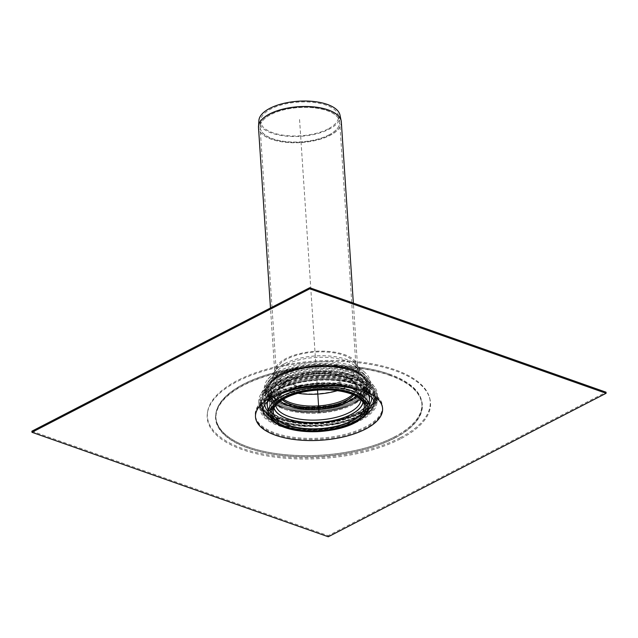 <?xml version="1.0" encoding="UTF-8"?>
<svg xmlns="http://www.w3.org/2000/svg" width="638" height="638" viewBox="0 0 638 638"><rect width="100%" height="100%" fill="white"/><g stroke="black" fill="none" stroke-linecap="round" stroke-linejoin="round"><path stroke-width="0.48" stroke-dasharray="3.19 2.39" d="M273.941 408.216A45.003 19.443 -3.8 0 1 273.463 405.13A45.003 19.443 -3.8 0 1 317.094 383.566A45.003 19.443 -3.8 0 1 363.197 399.173A45.003 19.443 -3.8 0 1 363.126 402.291M264.762 404.596A53.616 23.167 -3.8 0 1 264.746 404.309A53.616 23.167 -3.8 0 1 264.746 402.961A53.616 23.167 -3.8 0 1 297.723 380.455A53.616 23.167 -3.8 0 1 354.848 381.883A53.616 23.167 -3.8 0 1 371.547 395.863A53.616 23.167 -3.8 0 1 371.731 397.203A53.616 23.167 -3.8 0 1 371.747 397.498M369.171 405.162A53.616 23.167 -3.8 0 1 319.774 423.903A53.616 23.167 -3.8 0 1 268.335 411.853M359.696 415.091A56.965 24.611 -3.8 0 1 300.562 424.852A56.965 24.611 -3.8 0 1 261.771 406.51A56.965 24.611 -3.8 0 1 261.373 404.237A56.965 24.611 -3.8 0 1 316.584 375.902A56.965 24.611 -3.8 0 1 375.056 396.684A56.965 24.611 -3.8 0 1 374.961 398.989A56.965 24.611 -3.8 0 1 359.696 415.091A56.965 24.611 -3.8 0 1 300.562 424.852A56.965 24.611 -3.8 0 1 261.771 406.51A56.965 24.611 -3.8 0 1 261.373 404.237A56.965 24.611 -3.8 0 1 316.584 375.902A56.965 24.611 -3.8 0 1 375.056 396.684A56.965 24.611 -3.8 0 1 374.961 398.989A56.965 24.611 -3.8 0 1 359.696 415.091M359.569 413.097A56.965 24.611 -3.8 0 1 297.93 422.611A56.965 24.611 -3.8 0 1 261.245 402.243A56.965 24.611 -3.8 0 1 263.008 395.297A56.965 24.611 -3.8 0 1 316.456 373.908A56.965 24.611 -3.8 0 1 372.257 388.048A56.965 24.611 -3.8 0 1 374.929 394.691A56.965 24.611 -3.8 0 1 359.569 413.097A56.965 24.611 -3.8 0 1 297.93 422.611A56.965 24.611 -3.8 0 1 261.245 402.243A56.965 24.611 -3.8 0 1 263.008 395.297A56.965 24.611 -3.8 0 1 316.456 373.908A56.965 24.611 -3.8 0 1 372.257 388.048A56.965 24.611 -3.8 0 1 374.929 394.691A56.965 24.611 -3.8 0 1 359.569 413.097M350.733 400.066A45.761 19.77 -3.8 0 1 343.978 403.001A45.761 19.77 -3.8 0 1 293.017 406.382A45.761 19.77 -3.8 0 1 280.409 378.701A45.761 19.77 -3.8 0 1 346.482 371.468A45.761 19.77 -3.8 0 1 350.733 400.066M349.76 400.441A44.349 19.164 -3.8 0 1 343.204 403.28A44.349 19.164 -3.8 0 1 293.823 406.558A44.349 19.164 -3.8 0 1 281.597 379.73A44.349 19.164 -3.8 0 1 345.636 372.72A44.349 19.164 -3.8 0 1 349.76 400.441M283.384 399.109A39.062 16.875 -3.8 0 1 278.479 391.644A39.062 16.875 -3.8 0 1 316.344 372.209A39.062 16.875 -3.8 0 1 356.435 386.461A39.062 16.875 -3.8 0 1 352.567 394.515M282.371 399.707A39.062 16.875 -3.8 0 1 278.583 393.104A39.062 16.875 -3.8 0 1 316.44 373.677A39.062 16.875 -3.8 0 1 356.53 387.928A39.062 16.875 -3.8 0 1 353.643 394.97M353.141 420.944A47.204 20.392 -3.8 0 1 302.077 428.832A47.204 20.392 -3.8 0 1 271.676 411.949A47.204 20.392 -3.8 0 1 317.421 388.47A47.204 20.392 -3.8 0 1 365.869 405.696A47.204 20.392 -3.8 0 1 353.141 420.944A47.204 20.392 -3.8 0 1 302.077 428.832A47.204 20.392 -3.8 0 1 271.676 411.949A47.204 20.392 -3.8 0 1 317.421 388.47A47.204 20.392 -3.8 0 1 365.869 405.696A47.204 20.392 -3.8 0 1 353.141 420.944M352.024 404.101A47.204 20.392 -3.8 0 1 300.953 411.988A47.204 20.392 -3.8 0 1 270.56 395.105A47.204 20.392 -3.8 0 1 316.304 371.627A47.204 20.392 -3.8 0 1 364.753 388.853A47.204 20.392 -3.8 0 1 352.024 404.101A47.204 20.392 -3.8 0 1 300.953 411.988A47.204 20.392 -3.8 0 1 270.56 395.105A47.204 20.392 -3.8 0 1 316.304 371.627A47.204 20.392 -3.8 0 1 364.753 388.853A47.204 20.392 -3.8 0 1 352.024 404.101M354.329 421.359A48.831 21.102 -3.8 0 1 301.503 429.518A48.831 21.102 -3.8 0 1 270.049 412.06A48.831 21.102 -3.8 0 1 317.373 387.768A48.831 21.102 -3.8 0 1 367.496 405.585A48.831 21.102 -3.8 0 1 354.329 421.359A48.831 21.102 -3.8 0 1 301.503 429.518A48.831 21.102 -3.8 0 1 270.049 412.06A48.831 21.102 -3.8 0 1 317.373 387.768A48.831 21.102 -3.8 0 1 367.496 405.585A48.831 21.102 -3.8 0 1 354.329 421.359M353.213 404.516A48.831 21.102 -3.8 0 1 300.378 412.674A48.831 21.102 -3.8 0 1 268.933 395.217A48.831 21.102 -3.8 0 1 316.257 370.925A48.831 21.102 -3.8 0 1 366.379 388.741A48.831 21.102 -3.8 0 1 353.213 404.516A48.831 21.102 -3.8 0 1 300.378 412.674A48.831 21.102 -3.8 0 1 268.933 395.217A48.831 21.102 -3.8 0 1 316.257 370.925A48.831 21.102 -3.8 0 1 366.379 388.741A48.831 21.102 -3.8 0 1 353.213 404.516M360.598 415.505A58.186 25.145 -3.8 0 1 300.195 425.482A58.186 25.145 -3.8 0 1 260.575 406.741A58.186 25.145 -3.8 0 1 260.168 404.42A58.186 25.145 -3.8 0 1 316.56 375.479A58.186 25.145 -3.8 0 1 376.284 396.708A58.186 25.145 -3.8 0 1 376.189 399.061A58.186 25.145 -3.8 0 1 360.598 415.505M360.438 413.113A58.186 25.145 -3.8 0 1 297.483 422.835A58.186 25.145 -3.8 0 1 260.009 402.028A58.186 25.145 -3.8 0 1 261.811 394.938A58.186 25.145 -3.8 0 1 316.4 373.086A58.186 25.145 -3.8 0 1 373.397 387.529A58.186 25.145 -3.8 0 1 376.125 394.316A58.186 25.145 -3.8 0 1 360.438 413.113M351.41 399.236A46.797 20.217 -3.8 0 1 300.785 407.052A46.797 20.217 -3.8 0 1 270.648 390.32A46.797 20.217 -3.8 0 1 316.001 367.049A46.797 20.217 -3.8 0 1 364.027 384.116A46.797 20.217 -3.8 0 1 351.41 399.236M351.482 400.337A46.797 20.217 -3.8 0 1 300.857 408.153A46.797 20.217 -3.8 0 1 270.719 391.421A46.797 20.217 -3.8 0 1 316.073 368.142A46.797 20.217 -3.8 0 1 364.099 385.216A46.797 20.217 -3.8 0 1 351.482 400.337M328.275 536.773L328.203 535.673L606.028 392.195M31.9 431.192L328.203 535.673M400.345 438.944A111.897 48.352 -3.8 0 1 274.452 457.047A111.897 48.352 -3.8 0 1 207.398 413.097A111.897 48.352 -3.8 0 1 315.658 361.961A111.897 48.352 -3.8 0 1 429.733 398.335A111.897 48.352 -3.8 0 1 400.345 438.944M400.106 437.804A111.666 48.249 -3.8 0 1 274.476 455.875A111.666 48.249 -3.8 0 1 207.557 412.012A111.666 48.249 -3.8 0 1 315.595 360.988A111.666 48.249 -3.8 0 1 429.43 397.275A111.666 48.249 -3.8 0 1 400.106 437.804M361.491 415.96A59.406 25.672 -3.8 0 1 299.581 426.128A59.406 25.672 -3.8 0 1 259.315 406.797A59.406 25.672 -3.8 0 1 258.956 404.644A59.406 25.672 -3.8 0 1 316.536 375.096A59.406 25.672 -3.8 0 1 377.513 396.772A59.406 25.672 -3.8 0 1 377.441 398.949A59.406 25.672 -3.8 0 1 361.491 415.96M361.299 413.033A59.406 25.672 -3.8 0 1 297.021 422.962A59.406 25.672 -3.8 0 1 258.765 401.717A59.406 25.672 -3.8 0 1 260.607 394.475A59.406 25.672 -3.8 0 1 316.336 372.169A59.406 25.672 -3.8 0 1 374.53 386.907A59.406 25.672 -3.8 0 1 377.313 393.845A59.406 25.672 -3.8 0 1 361.299 413.033M352.79 398.232A48.831 21.102 -3.8 0 1 299.964 406.39A48.831 21.102 -3.8 0 1 268.518 388.933A48.831 21.102 -3.8 0 1 297.22 367.504A48.831 21.102 -3.8 0 1 350.573 368.477A48.831 21.102 -3.8 0 1 365.957 382.457A48.831 21.102 -3.8 0 1 352.79 398.232M352.87 399.34A48.831 21.102 -3.8 0 1 300.035 407.499A48.831 21.102 -3.8 0 1 268.59 390.041A48.831 21.102 -3.8 0 1 297.3 368.612A48.831 21.102 -3.8 0 1 350.653 369.585A48.831 21.102 -3.8 0 1 366.029 383.566A48.831 21.102 -3.8 0 1 352.87 399.34M360.43 413.017A58.186 25.145 -3.8 0 1 297.475 422.739A58.186 25.145 -3.8 0 1 260.001 401.932A58.186 25.145 -3.8 0 1 261.803 394.842A58.186 25.145 -3.8 0 1 316.392 372.991A58.186 25.145 -3.8 0 1 373.389 387.425A58.186 25.145 -3.8 0 1 376.117 394.22A58.186 25.145 -3.8 0 1 360.43 413.017M360.598 415.553A58.186 25.145 -3.8 0 1 299.956 425.506A58.186 25.145 -3.8 0 1 260.519 406.573A58.186 25.145 -3.8 0 1 260.168 404.468A58.186 25.145 -3.8 0 1 316.56 375.527A58.186 25.145 -3.8 0 1 376.284 396.756A58.186 25.145 -3.8 0 1 376.221 398.886A58.186 25.145 -3.8 0 1 360.598 415.553M339.966 115.023A40.688 17.585 -3.8 0 1 329.136 129.219A40.688 17.585 -3.8 0 1 283.982 135.886A40.688 17.585 -3.8 0 1 258.908 120.415M327.972 128.988A39.078 16.883 -3.8 0 1 284.612 135.384A39.078 16.883 -3.8 0 1 260.535 120.526A39.078 16.883 -3.8 0 1 298.401 102.104A39.078 16.883 -3.8 0 1 338.371 115.358A39.078 16.883 -3.8 0 1 327.972 128.988M355.725 398.447A52.93 22.872 -3.8 0 1 275.058 400.959A52.93 22.872 -3.8 0 1 268.072 379.052A52.93 22.872 -3.8 0 1 315.666 362.033A52.93 22.872 -3.8 0 1 365.096 372.608A52.93 22.872 -3.8 0 1 361.068 395.249A52.93 22.872 -3.8 0 1 355.725 398.447M354.872 399.053A51.678 22.33 -3.8 0 1 276.118 401.509A51.678 22.33 -3.8 0 1 269.3 380.12A51.678 22.33 -3.8 0 1 315.762 363.508A51.678 22.33 -3.8 0 1 364.019 373.828A51.678 22.33 -3.8 0 1 360.087 395.935A51.678 22.33 -3.8 0 1 354.872 399.053M317.533 390.097L299.509 118.772M275.68 405.337A42.834 18.51 -3.8 0 1 275.592 402.722A42.834 18.51 -3.8 0 1 302.388 385.097A42.834 18.51 -3.8 0 1 347.527 386.349A42.834 18.51 -3.8 0 1 360.765 397.067A42.834 18.51 -3.8 0 1 361.02 399.675M280.393 401.015A40.928 17.681 -3.8 0 1 276.844 392.936A40.928 17.681 -3.8 0 1 302.452 376.101A40.928 17.681 -3.8 0 1 345.581 377.297A40.928 17.681 -3.8 0 1 358.229 387.529A40.928 17.681 -3.8 0 1 355.789 396.007M274.045 407.993A44.835 19.371 -3.8 0 1 297.834 386.835A44.835 19.371 -3.8 0 1 348.994 387.154A44.835 19.371 -3.8 0 1 362.998 402.084M273.463 405.13L273.279 411.143A45.585 19.698 -3.8 0 1 300.969 391.756A45.585 19.698 -3.8 0 1 349.903 392.88A45.585 19.698 -3.8 0 1 364.17 405.106L363.197 399.173M369.131 406.526A50.442 21.796 -3.8 0 1 355.518 421.901A50.442 21.796 -3.8 0 1 301.926 430.435A50.442 21.796 -3.8 0 1 268.55 413.201M369.346 399.563A51.311 22.171 -3.8 0 1 369.258 400.026L369.354 399.236A51.152 22.099 -3.8 0 1 355.549 414.836A51.152 22.099 -3.8 0 1 301.208 423.488A51.152 22.099 -3.8 0 1 267.37 406.015L267.569 406.781A51.311 22.171 -3.8 0 1 267.426 406.326M267.649 401.645A51.152 22.099 -3.8 0 1 301 381.803A51.152 22.099 -3.8 0 1 353.221 383.669A51.152 22.099 -3.8 0 1 368.501 394.946M267.139 402.092A51.311 22.171 -3.8 0 1 299.477 381.181A51.311 22.171 -3.8 0 1 353.277 382.736A51.311 22.171 -3.8 0 1 369.059 395.321M369.338 399.603A51.351 22.186 -3.8 0 1 369.29 399.866L369.258 400.026A51.311 22.171 -3.8 0 1 355.605 414.006A51.311 22.171 -3.8 0 1 302.914 422.85A51.311 22.171 -3.8 0 1 267.569 406.781L267.513 406.621A51.351 22.186 -3.8 0 1 267.426 406.374M355.621 413.855A51.351 22.186 -3.8 0 1 302.891 422.707A51.351 22.186 -3.8 0 1 267.513 406.621C268.399 409.237 270.52 411.693 273.877 413.998C280.146 418.145 289.054 420.841 300.602 422.093C313.075 423.297 325.46 422.515 337.741 419.756C349.138 417.061 357.766 413.249 363.612 408.32C366.85 405.497 368.74 402.682 369.29 399.866A51.351 22.186 -3.8 0 1 355.621 413.855M267.051 402.171A51.351 22.186 -3.8 0 1 299.198 381.053A51.351 22.186 -3.8 0 1 353.293 382.561A51.351 22.186 -3.8 0 1 369.155 395.393M359.649 415.657A56.838 24.555 -3.8 0 1 300.65 425.394A56.838 24.555 -3.8 0 1 261.939 407.092A56.838 24.555 -3.8 0 1 292.571 380.511A56.838 24.555 -3.8 0 1 357.065 381.022A56.838 24.555 -3.8 0 1 374.873 399.595A56.838 24.555 -3.8 0 1 359.649 415.657M354.449 401.916A50.809 21.955 -3.8 0 1 293.025 409.46A50.809 21.955 -3.8 0 1 268.327 386.046A50.809 21.955 -3.8 0 1 352.136 370.949A50.809 21.955 -3.8 0 1 365.765 379.57A50.809 21.955 -3.8 0 1 354.449 401.916A50.809 21.955 -3.8 0 1 293.025 409.46A50.809 21.955 -3.8 0 1 268.327 386.046A50.809 21.955 -3.8 0 1 352.136 370.949A50.809 21.955 -3.8 0 1 365.765 379.57A50.809 21.955 -3.8 0 1 354.449 401.916M351.379 370.774A49.748 21.501 -3.8 0 1 331.8 408.153A49.748 21.501 -3.8 0 1 269.053 386.03A49.748 21.501 -3.8 0 1 351.379 370.774A49.748 21.501 -3.8 0 1 331.8 408.153A49.748 21.501 -3.8 0 1 269.053 386.03A49.748 21.501 -3.8 0 1 351.379 370.774M282.195 399.819A39.325 16.995 -3.8 0 1 294.325 378.047A39.325 16.995 -3.8 0 1 344.408 376.651A39.325 16.995 -3.8 0 1 353.835 395.058M262.736 409.173L261.771 406.51L262.912 410.457A56.096 24.236 -3.8 0 1 293.137 384.228A56.096 24.236 -3.8 0 1 356.786 384.73A56.096 24.236 -3.8 0 1 374.362 403.056L374.961 398.989L374.362 401.757M365.159 415.402A56.096 24.236 -3.8 0 1 359.33 418.911A56.096 24.236 -3.8 0 1 273.662 421.479M357.615 384.515A57.292 24.754 -3.8 0 1 375.567 403.24A57.292 24.754 -3.8 0 1 360.223 419.429A57.292 24.754 -3.8 0 1 300.745 429.246A57.292 24.754 -3.8 0 1 261.739 410.8A57.292 24.754 -3.8 0 1 292.611 384.004A57.292 24.754 -3.8 0 1 357.615 384.515M362.44 389.236A63.68 27.514 -3.8 0 1 337.382 437.086A63.68 27.514 -3.8 0 1 257.066 408.759A63.68 27.514 -3.8 0 1 362.44 389.236M355.541 402.418A52.3 22.593 -3.8 0 1 292.316 410.186A52.3 22.593 -3.8 0 1 266.891 386.086A52.3 22.593 -3.8 0 1 353.165 370.55A52.3 22.593 -3.8 0 1 367.185 379.427A52.3 22.593 -3.8 0 1 355.541 402.418M352.16 369.681A50.96 22.019 -3.8 0 1 354.927 370.742A50.96 22.019 -3.8 0 1 353.476 401.23A50.96 22.019 -3.8 0 1 283.368 405.888A50.96 22.019 -3.8 0 1 277.897 375.862A50.96 22.019 -3.8 0 1 352.16 369.681M351.147 369.761A49.517 21.397 -3.8 0 1 331.656 406.964A49.517 21.397 -3.8 0 1 269.212 384.937A49.517 21.397 -3.8 0 1 351.147 369.761M394.404 438.258A103.603 44.764 -3.8 0 1 248.222 448.195A103.603 44.764 -3.8 0 1 243.517 385.057A103.603 44.764 -3.8 0 1 389.698 375.128A103.603 44.764 -3.8 0 1 394.404 438.258M389.435 375.296A103.212 44.596 -3.8 0 1 348.819 452.844A103.212 44.596 -3.8 0 1 218.635 406.94A103.212 44.596 -3.8 0 1 389.435 375.296M394.164 437.126A103.372 44.668 -3.8 0 1 248.31 447.031A103.372 44.668 -3.8 0 1 243.62 384.036A103.372 44.668 -3.8 0 1 389.467 374.131A103.372 44.668 -3.8 0 1 394.164 437.126M389.363 374.203A103.212 44.596 -3.8 0 1 348.747 451.744A103.212 44.596 -3.8 0 1 218.563 405.84A103.212 44.596 -3.8 0 1 389.363 374.203M362.432 388.103A63.776 27.554 -3.8 0 1 337.335 436.017A63.776 27.554 -3.8 0 1 256.899 407.658A63.776 27.554 -3.8 0 1 362.432 388.103M358.508 384.355A58.568 25.305 -3.8 0 1 376.891 403.272A58.568 25.305 -3.8 0 1 361.164 420.043A58.568 25.305 -3.8 0 1 300.131 430.068A58.568 25.305 -3.8 0 1 260.432 411.008A58.568 25.305 -3.8 0 1 292.284 383.773A58.568 25.305 -3.8 0 1 358.508 384.355M356.299 402.115A53.393 23.072 -3.8 0 1 291.749 410.043A53.393 23.072 -3.8 0 1 265.799 385.44A53.393 23.072 -3.8 0 1 353.875 369.577A53.393 23.072 -3.8 0 1 368.19 378.637A53.393 23.072 -3.8 0 1 356.299 402.115M353.189 370.503A52.332 22.617 -3.8 0 1 367.225 379.379A52.332 22.617 -3.8 0 1 355.565 402.395A52.332 22.617 -3.8 0 1 292.3 410.162A52.332 22.617 -3.8 0 1 266.851 386.046A52.332 22.617 -3.8 0 1 353.189 370.503M360.279 419.549A57.364 24.786 -3.8 0 1 300.498 429.358A57.364 24.786 -3.8 0 1 261.612 410.697A57.364 24.786 -3.8 0 1 292.81 384.012A57.364 24.786 -3.8 0 1 357.671 384.586A57.364 24.786 -3.8 0 1 375.678 403.12A57.364 24.786 -3.8 0 1 360.279 419.549M362.504 389.204A63.776 27.554 -3.8 0 1 337.414 437.118A63.776 27.554 -3.8 0 1 256.97 408.759A63.776 27.554 -3.8 0 1 362.504 389.204M258.47 126.842A41.502 17.928 176.2 0 0 284.684 142.114A41.502 17.928 176.2 0 0 330.109 135.24A41.502 17.928 176.2 0 0 341.25 121.348M341.314 121.922A41.502 17.936 -3.8 0 1 330.125 135.328A41.502 17.936 -3.8 0 1 285.218 142.266A41.502 17.936 -3.8 0 1 258.486 127.425M346.37 379.897A41.502 17.936 -3.8 0 1 301.463 386.827A41.502 17.936 -3.8 0 1 274.731 371.986A41.502 17.936 -3.8 0 1 285.92 358.58A41.502 17.936 -3.8 0 1 330.827 351.642A41.502 17.936 -3.8 0 1 357.559 366.483A41.502 17.936 -3.8 0 1 346.37 379.897M328.945 135.001A39.875 17.234 176.2 0 0 339.695 122.121A39.875 17.234 176.2 0 0 314.016 107.862A39.875 17.234 176.2 0 0 270.871 114.529A39.875 17.234 176.2 0 0 260.113 127.409A39.875 17.234 176.2 0 0 285.8 141.668A39.875 17.234 176.2 0 0 328.945 135.001M328.937 134.913A39.867 17.226 -3.8 0 1 284.684 141.445A39.867 17.226 -3.8 0 1 260.121 126.284A39.867 17.226 -3.8 0 1 270.863 114.433A39.867 17.226 -3.8 0 1 312.883 107.662A39.867 17.226 -3.8 0 1 339.544 121.005A39.867 17.226 -3.8 0 1 328.937 134.913M345.182 379.474A39.875 17.234 -3.8 0 1 302.037 386.142A39.875 17.234 -3.8 0 1 276.358 371.882A39.875 17.234 -3.8 0 1 287.108 358.995A39.875 17.234 -3.8 0 1 330.253 352.336A39.875 17.234 -3.8 0 1 355.932 366.595A39.875 17.234 -3.8 0 1 345.182 379.474M284.668 363.596A43.735 18.901 -3.8 0 1 356.108 364.713A43.735 18.901 -3.8 0 1 348.364 386.062A43.735 18.901 -3.8 0 1 293.121 392.075A43.735 18.901 -3.8 0 1 275.935 370.04A43.735 18.901 -3.8 0 1 284.668 363.596M297.986 393.295A42.483 18.358 -3.8 0 1 277.163 371.109A42.483 18.358 -3.8 0 1 285.641 364.856A42.483 18.358 -3.8 0 1 355.031 365.933A42.483 18.358 -3.8 0 1 347.511 386.668A42.483 18.358 -3.8 0 1 337.327 390.679M276.844 392.936L275.592 402.722C276.071 398.543 280.393 394.459 288.551 390.456C296.965 386.676 306.926 384.443 318.434 383.757C329.926 383.215 339.847 384.379 348.196 387.242C357.623 390.145 361.387 396.732 360.765 397.067L358.229 387.529C359.09 385.926 351.761 378.063 345.046 376.579C336.856 373.796 327.302 372.736 316.368 373.405C307.181 374.051 298.999 375.846 291.837 378.781C282.945 382.465 277.945 387.186 276.844 392.936M264.746 402.961C265.113 398.878 267.426 395.058 271.692 391.501C278.814 385.719 289.086 381.532 302.492 378.932C321.911 375.567 339.233 376.364 354.457 381.325C362.121 384.028 367.336 387.641 370.096 392.147L371.547 395.863M269.802 416.821L285.824 423.552L305.139 426.344L335.277 424.262L353.54 419.006L368.365 410.274M264.746 404.309C263.757 402.371 265.671 398.782 270.48 393.534C277.522 387.513 288.28 383.111 302.739 380.328C322.565 377.002 340.126 377.84 355.414 382.84C362.344 385.344 367.105 388.382 369.697 391.963L371.731 397.203M375.056 396.684L374.929 394.691L375.056 396.684M261.373 404.237L261.245 402.243L261.373 404.237M268.327 386.046L263.008 395.297L268.327 386.046C271.206 381.229 276.661 377.114 284.692 373.685C293.799 369.88 304.262 367.568 316.073 366.746C329.75 365.925 341.673 367.257 351.857 370.726C358.269 372.983 362.902 375.934 365.765 379.57L372.257 388.048L365.765 379.57C362.902 375.934 358.269 372.983 351.857 370.726C341.673 367.257 329.75 365.925 316.073 366.746C304.262 367.568 293.799 369.88 284.692 373.685C276.661 377.114 271.206 381.229 268.327 386.046M343.204 403.28L343.978 403.001M293.823 406.558L293.017 406.382M356.53 387.928L356.435 386.461M278.583 393.104L278.479 391.644M365.869 405.696L364.753 388.853L365.869 405.696M271.676 411.949L270.56 395.105L271.676 411.949M367.496 405.585L366.379 388.741L367.496 405.585M270.049 412.06L268.933 395.217L270.049 412.06M260.575 406.741L261.739 410.8L262.696 405.457L265.48 401.98C267.96 399.5 271.549 397.083 276.238 394.739C298.472 383.334 339.416 381.516 359.888 389.523C374.634 395.097 374.992 400.305 375.112 400.034L375.567 403.24L376.189 399.061M376.284 396.708L376.125 394.316M260.168 404.42L260.009 402.028M373.397 387.529L367.185 379.427L359.194 372.815L352.104 369.657C331.648 362.025 295.538 365.016 277.897 375.862L273.941 378.478L266.891 386.086L261.811 394.938M364.099 385.216L364.027 384.116M270.719 391.421L270.648 390.32M207.557 412.012L207.398 413.097M429.43 397.275L429.733 398.335M259.315 406.797L260.432 411.008C259.379 408.344 260.87 404.923 264.922 400.728L276.182 393.351C298.058 382.29 338.754 380.096 360.358 388.335C374.833 393.638 376.3 399.611 376.253 399.396L376.891 403.272L377.441 398.949M377.513 396.772L377.313 393.845M258.956 404.644L258.765 401.717M374.53 386.907L368.19 378.637C363.086 372.464 356.554 369.873 352.471 368.429C341.896 364.84 329.702 363.469 315.89 364.314C304.693 365.08 294.581 367.225 285.545 370.758C276.182 374.386 269.603 379.275 265.799 385.44L260.607 394.475M366.029 383.566L365.957 382.457M268.59 390.041L268.518 388.933M261.803 394.842L266.851 386.046C270.041 380.527 276.31 375.854 285.657 372.026C294.573 368.493 304.605 366.332 315.762 365.55C329.503 364.681 341.601 366.029 352.072 369.585C357.152 370.893 362.201 374.155 367.225 379.379L373.389 387.425M376.284 396.756L376.117 394.22M260.168 404.468L260.001 401.932M260.519 406.573L261.612 410.697L262.625 405.433L265.384 401.98L275.911 394.842C297.794 383.43 339.049 381.357 359.952 389.483C375.056 395.281 374.984 400.273 375.208 400.042L375.678 403.12L376.221 398.886M365.096 372.608L356.108 364.713L357.559 366.499L353.348 303.098M268.072 379.052L275.935 370.04L274.731 372.002L270.48 307.979M364.019 373.828L355.031 365.933L356.028 367.049L339.695 122.121L338.371 115.358M269.3 380.12L277.163 371.109L276.318 372.345L260.113 127.409L260.535 120.526M360.087 395.935L361.068 395.249M276.118 401.509L275.058 400.959"/><path stroke-width="0.96" d="M363.126 402.291A45.003 19.443 -3.8 0 1 351.155 414.525A45.003 19.443 -3.8 0 1 304.972 422.284A45.003 19.443 -3.8 0 1 273.941 408.216M371.747 397.498A53.616 23.167 -3.8 0 1 369.171 405.162M268.335 411.853A53.616 23.167 -3.8 0 1 264.762 404.596M352.567 394.515A39.062 16.875 -3.8 0 1 345.908 399.085A39.062 16.875 -3.8 0 1 283.384 399.109M353.643 394.97A39.062 16.875 -3.8 0 1 346.003 400.544A39.062 16.875 -3.8 0 1 282.371 399.707M309.797 288.807L606.1 393.287L606.028 392.195L309.725 287.714L309.797 288.807L31.972 432.293L328.275 536.773L606.1 393.287M31.972 432.293L31.9 431.192L309.725 287.714M270.48 307.979L258.486 127.425L258.908 120.415A40.688 17.585 -3.8 0 1 298.345 101.227A40.688 17.585 -3.8 0 1 339.966 115.023L341.155 120.765A41.502 17.928 176.2 0 0 313.41 106.873A41.502 17.928 176.2 0 0 269.675 113.931A41.502 17.928 176.2 0 0 258.494 126.26A41.502 17.928 176.2 0 0 258.47 126.842M319.04 412.794L317.533 390.097M361.02 399.675A42.834 18.51 -3.8 0 1 349.472 412.451A42.834 18.51 -3.8 0 1 304.278 419.724A42.834 18.51 -3.8 0 1 275.68 405.337M355.789 396.007A40.928 17.681 -3.8 0 1 347.439 402.235A40.928 17.681 -3.8 0 1 280.393 401.015M362.998 402.084A44.835 19.371 -3.8 0 1 319.67 422.3A44.835 19.371 -3.8 0 1 274.045 407.993M351.977 420.657A45.585 19.698 -3.8 0 1 301.766 428.17A45.585 19.698 -3.8 0 1 273.279 411.143C273.431 406.254 278.136 401.557 287.403 397.051C296.463 393.008 307.157 390.655 319.471 389.985C331.417 389.475 341.745 390.719 350.461 393.71C360.247 396.597 364.984 404.077 364.17 405.106A45.585 19.698 -3.8 0 1 351.977 420.657M351.099 393.646A47.204 20.4 -3.8 0 1 332.526 429.111A47.204 20.4 -3.8 0 1 272.984 408.113A47.204 20.4 -3.8 0 1 351.099 393.646M352.208 393.072A48.823 21.094 -3.8 0 1 332.988 429.757A48.823 21.094 -3.8 0 1 271.413 408.041A48.823 21.094 -3.8 0 1 352.208 393.072M369.131 406.526L368.429 410.106L366.842 413.225C358.652 423.512 343.021 429.605 319.949 431.519C308.441 432.205 298.042 431.296 288.767 428.784C276.948 425.506 270.209 420.314 268.55 413.201A50.442 21.796 -3.8 0 1 297.149 390.4A50.442 21.796 -3.8 0 1 353.221 391.166A50.442 21.796 -3.8 0 1 369.131 406.526L369.354 399.236A51.152 22.099 -3.8 0 0 368.501 394.946M268.55 413.201L267.37 406.015A51.152 22.099 -3.8 0 1 267.649 401.645M369.059 395.321A51.311 22.171 -3.8 0 1 369.346 399.563M267.426 406.326A51.311 22.171 -3.8 0 1 267.139 402.092M267.426 406.374A51.351 22.186 -3.8 0 1 267.051 402.171M369.155 395.393A51.351 22.186 -3.8 0 1 369.338 399.603M353.835 395.058A39.325 16.995 -3.8 0 1 318.681 407.467A39.325 16.995 -3.8 0 1 282.195 399.819M362.52 390.336A63.68 27.514 -3.8 0 1 337.454 438.178A63.68 27.514 -3.8 0 1 257.138 409.859A63.68 27.514 -3.8 0 1 362.52 390.336M273.662 421.479A56.096 24.236 -3.8 0 1 262.912 410.457C261.915 410.904 262.593 408.87 264.945 404.38C267.051 401.709 270.743 398.989 276.023 396.214C298.193 384.491 339.695 382.776 359.481 390.671C369.777 394.531 372.273 397.897 373.055 398.965L374.362 403.056A56.096 24.236 -3.8 0 1 365.159 415.402M341.25 121.348A41.502 17.928 176.2 0 0 341.155 120.765L341.314 121.922A41.502 17.936 -3.8 0 0 314.582 107.08A41.502 17.936 -3.8 0 0 269.675 114.019A41.502 17.936 -3.8 0 0 258.486 127.425M337.327 390.679A42.483 18.358 -3.8 0 1 297.986 393.295M262.736 409.173L269.802 416.821M368.365 410.274L374.362 401.757M353.348 303.098L341.314 121.922"/></g></svg>
